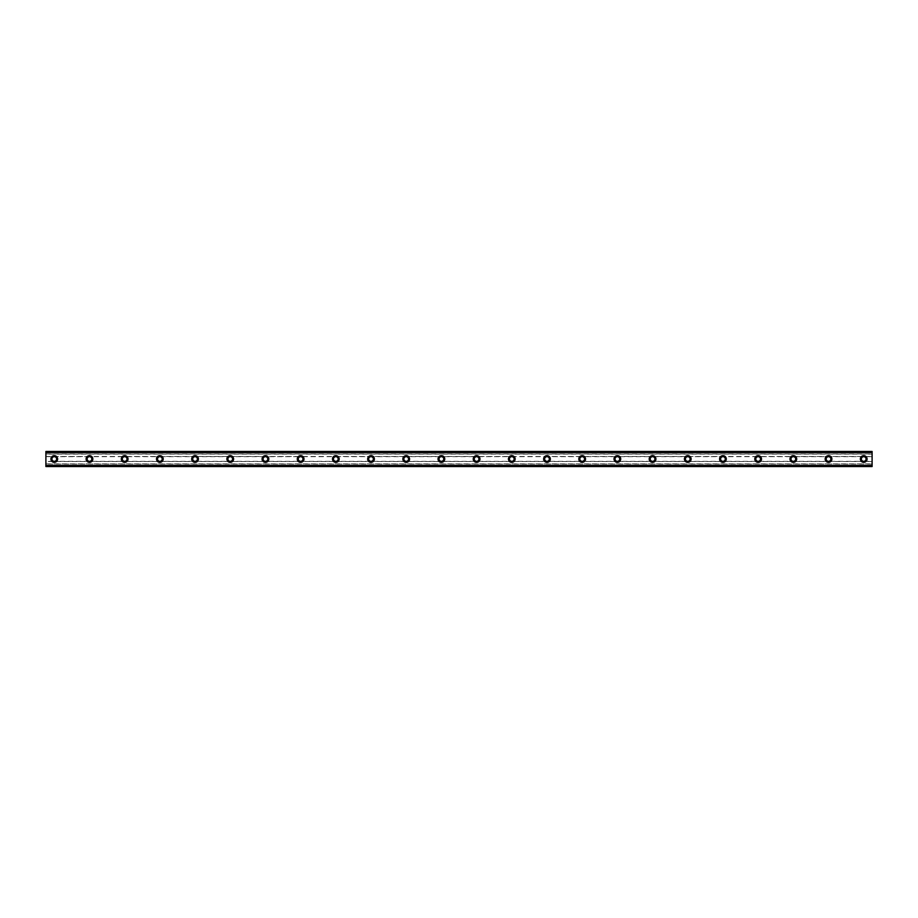 <?xml version="1.0" encoding="UTF-8"?>
<svg xmlns="http://www.w3.org/2000/svg" width="918" height="918" viewBox="0 0 918 918"><rect width="100%" height="100%" fill="white"/><g stroke="black" fill="none" stroke-linecap="round" stroke-linejoin="round"><path stroke-width="0.69" stroke-dasharray="4.59 3.44" d="M54.277 455.649A3.351 3.351 0 0 0 50.926 459A3.351 3.351 0 0 0 54.277 462.351A3.351 3.351 0 0 0 57.627 459A3.351 3.351 0 0 0 54.277 455.649M863.723 455.649A3.351 3.351 0 0 0 860.373 459A3.351 3.351 0 0 0 863.723 462.351A3.351 3.351 0 0 0 867.074 459A3.351 3.351 0 0 0 863.723 455.649M828.529 455.649A3.351 3.351 0 0 0 825.179 459A3.351 3.351 0 0 0 828.529 462.351A3.351 3.351 0 0 0 831.88 459A3.351 3.351 0 0 0 828.529 455.649M793.336 455.649A3.351 3.351 0 0 0 789.985 459A3.351 3.351 0 0 0 793.336 462.351A3.351 3.351 0 0 0 796.686 459A3.351 3.351 0 0 0 793.336 455.649M758.142 455.649A3.351 3.351 0 0 0 754.791 459A3.351 3.351 0 0 0 758.142 462.351A3.351 3.351 0 0 0 761.492 459A3.351 3.351 0 0 0 758.142 455.649M722.948 455.649A3.351 3.351 0 0 0 719.597 459A3.351 3.351 0 0 0 722.948 462.351A3.351 3.351 0 0 0 726.299 459A3.351 3.351 0 0 0 722.948 455.649M687.754 455.649A3.351 3.351 0 0 0 684.403 459A3.351 3.351 0 0 0 687.754 462.351A3.351 3.351 0 0 0 691.105 459A3.351 3.351 0 0 0 687.754 455.649M652.56 455.649A3.351 3.351 0 0 0 649.21 459A3.351 3.351 0 0 0 652.56 462.351A3.351 3.351 0 0 0 655.911 459A3.351 3.351 0 0 0 652.56 455.649M617.366 455.649A3.351 3.351 0 0 0 614.016 459A3.351 3.351 0 0 0 617.366 462.351A3.351 3.351 0 0 0 620.717 459A3.351 3.351 0 0 0 617.366 455.649M582.173 455.649A3.351 3.351 0 0 0 578.822 459A3.351 3.351 0 0 0 582.173 462.351A3.351 3.351 0 0 0 585.523 459A3.351 3.351 0 0 0 582.173 455.649M546.979 455.649A3.351 3.351 0 0 0 543.628 459A3.351 3.351 0 0 0 546.979 462.351A3.351 3.351 0 0 0 550.33 459A3.351 3.351 0 0 0 546.979 455.649M511.785 455.649A3.351 3.351 0 0 0 508.434 459A3.351 3.351 0 0 0 511.785 462.351A3.351 3.351 0 0 0 515.136 459A3.351 3.351 0 0 0 511.785 455.649M476.591 455.649A3.351 3.351 0 0 0 473.24 459A3.351 3.351 0 0 0 476.591 462.351A3.351 3.351 0 0 0 479.953 459A3.351 3.351 0 0 0 476.591 455.649M441.409 455.649A3.351 3.351 0 0 0 438.047 459A3.351 3.351 0 0 0 441.409 462.351A3.351 3.351 0 0 0 444.76 459A3.351 3.351 0 0 0 441.409 455.649M406.215 455.649A3.351 3.351 0 0 0 402.864 459A3.351 3.351 0 0 0 406.215 462.351A3.351 3.351 0 0 0 409.566 459A3.351 3.351 0 0 0 406.215 455.649M371.021 455.649A3.351 3.351 0 0 0 367.67 459A3.351 3.351 0 0 0 371.021 462.351A3.351 3.351 0 0 0 374.372 459A3.351 3.351 0 0 0 371.021 455.649M335.827 455.649A3.351 3.351 0 0 0 332.477 459A3.351 3.351 0 0 0 335.827 462.351A3.351 3.351 0 0 0 339.178 459A3.351 3.351 0 0 0 335.827 455.649M300.634 455.649A3.351 3.351 0 0 0 297.283 459A3.351 3.351 0 0 0 300.634 462.351A3.351 3.351 0 0 0 303.984 459A3.351 3.351 0 0 0 300.634 455.649M265.44 455.649A3.351 3.351 0 0 0 262.089 459A3.351 3.351 0 0 0 265.44 462.351A3.351 3.351 0 0 0 268.79 459A3.351 3.351 0 0 0 265.44 455.649M230.246 455.649A3.351 3.351 0 0 0 226.895 459A3.351 3.351 0 0 0 230.246 462.351A3.351 3.351 0 0 0 233.597 459A3.351 3.351 0 0 0 230.246 455.649M195.052 455.649A3.351 3.351 0 0 0 191.701 459A3.351 3.351 0 0 0 195.052 462.351A3.351 3.351 0 0 0 198.403 459A3.351 3.351 0 0 0 195.052 455.649M159.858 455.649A3.351 3.351 0 0 0 156.508 459A3.351 3.351 0 0 0 159.858 462.351A3.351 3.351 0 0 0 163.209 459A3.351 3.351 0 0 0 159.858 455.649M124.664 455.649A3.351 3.351 0 0 0 121.314 459A3.351 3.351 0 0 0 124.664 462.351A3.351 3.351 0 0 0 128.015 459A3.351 3.351 0 0 0 124.664 455.649M89.471 455.649A3.351 3.351 0 0 0 86.12 459A3.351 3.351 0 0 0 89.471 462.351A3.351 3.351 0 0 0 92.821 459A3.351 3.351 0 0 0 89.471 455.649M45.9 451.541L45.9 452.712L45.9 451.541L872.1 451.541L872.1 452.712L45.9 452.448M45.9 456.659L45.9 461.341L54.277 461.341A2.341 2.341 0 0 1 51.936 459A2.341 2.341 0 0 1 54.277 456.659L45.9 456.659L45.9 451.461L872.1 451.461L45.9 451.461L872.1 451.507L872.1 454.135L45.9 454.135M45.9 461.341L45.9 466.539L872.1 466.539L45.9 466.493L45.9 465.288L872.1 465.288L872.1 466.493L872.1 454.135M45.9 465.288L872.1 465.288M872.1 456.659L863.723 456.659A2.341 2.341 0 0 0 861.371 459A2.341 2.341 0 0 0 863.723 461.341L872.1 461.341M828.529 456.659A2.341 2.341 0 0 0 826.177 459A2.341 2.341 0 0 0 828.529 461.341L54.277 461.341A2.341 2.341 0 0 0 56.629 459A2.341 2.341 0 0 0 54.277 456.659L89.471 456.659A2.341 2.341 0 0 0 87.13 459A2.341 2.341 0 0 0 89.471 461.341A2.341 2.341 0 0 0 91.823 459A2.341 2.341 0 0 0 89.471 456.659L124.664 456.659A2.341 2.341 0 0 0 122.323 459A2.341 2.341 0 0 0 124.664 461.341A2.341 2.341 0 0 0 127.017 459A2.341 2.341 0 0 0 124.664 456.659L159.858 456.659A2.341 2.341 0 0 0 157.517 459A2.341 2.341 0 0 0 159.858 461.341A2.341 2.341 0 0 0 162.199 459A2.341 2.341 0 0 0 159.858 456.659L195.052 456.659A2.341 2.341 0 0 0 192.711 459A2.341 2.341 0 0 0 195.052 461.341A2.341 2.341 0 0 0 197.393 459A2.341 2.341 0 0 0 195.052 456.659L230.246 456.659A2.341 2.341 0 0 0 227.893 459A2.341 2.341 0 0 0 230.246 461.341A2.341 2.341 0 0 0 232.587 459A2.341 2.341 0 0 0 230.246 456.659L265.44 456.659A2.341 2.341 0 0 0 263.087 459A2.341 2.341 0 0 0 265.44 461.341A2.341 2.341 0 0 0 267.781 459A2.341 2.341 0 0 0 265.44 456.659L300.634 456.659A2.341 2.341 0 0 0 298.281 459A2.341 2.341 0 0 0 300.634 461.341A2.341 2.341 0 0 0 302.974 459A2.341 2.341 0 0 0 300.634 456.659L335.827 456.659A2.341 2.341 0 0 0 333.475 459A2.341 2.341 0 0 0 335.827 461.341A2.341 2.341 0 0 0 338.168 459A2.341 2.341 0 0 0 335.827 456.659L371.021 456.659A2.341 2.341 0 0 0 368.669 459A2.341 2.341 0 0 0 371.021 461.341A2.341 2.341 0 0 0 373.362 459A2.341 2.341 0 0 0 371.021 456.659L406.215 456.659A2.341 2.341 0 0 0 403.863 459A2.341 2.341 0 0 0 406.215 461.341A2.341 2.341 0 0 0 408.556 459A2.341 2.341 0 0 0 406.215 456.659L441.409 456.659A2.341 2.341 0 0 0 439.056 459A2.341 2.341 0 0 0 441.409 461.341A2.341 2.341 0 0 0 443.75 459A2.341 2.341 0 0 0 441.409 456.659L476.591 456.659A2.341 2.341 0 0 0 474.25 459A2.341 2.341 0 0 0 476.591 461.341A2.341 2.341 0 0 0 478.944 459A2.341 2.341 0 0 0 476.591 456.659L511.785 456.659A2.341 2.341 0 0 0 509.444 459A2.341 2.341 0 0 0 511.785 461.341A2.341 2.341 0 0 0 514.137 459A2.341 2.341 0 0 0 511.785 456.659L546.979 456.659A2.341 2.341 0 0 0 544.638 459A2.341 2.341 0 0 0 546.979 461.341A2.341 2.341 0 0 0 549.331 459A2.341 2.341 0 0 0 546.979 456.659L582.173 456.659A2.341 2.341 0 0 0 579.832 459A2.341 2.341 0 0 0 582.173 461.341A2.341 2.341 0 0 0 584.525 459A2.341 2.341 0 0 0 582.173 456.659L617.366 456.659A2.341 2.341 0 0 0 615.026 459A2.341 2.341 0 0 0 617.366 461.341A2.341 2.341 0 0 0 619.719 459A2.341 2.341 0 0 0 617.366 456.659L652.56 456.659A2.341 2.341 0 0 0 650.219 459A2.341 2.341 0 0 0 652.56 461.341A2.341 2.341 0 0 0 654.913 459A2.341 2.341 0 0 0 652.56 456.659L687.754 456.659A2.341 2.341 0 0 0 685.413 459A2.341 2.341 0 0 0 687.754 461.341A2.341 2.341 0 0 0 690.106 459A2.341 2.341 0 0 0 687.754 456.659L722.948 456.659A2.341 2.341 0 0 0 720.607 459A2.341 2.341 0 0 0 722.948 461.341A2.341 2.341 0 0 0 725.289 459A2.341 2.341 0 0 0 722.948 456.659L758.142 456.659A2.341 2.341 0 0 0 755.801 459A2.341 2.341 0 0 0 758.142 461.341A2.341 2.341 0 0 0 760.483 459A2.341 2.341 0 0 0 758.142 456.659L793.336 456.659A2.341 2.341 0 0 0 790.983 459A2.341 2.341 0 0 0 793.336 461.341A2.341 2.341 0 0 0 795.676 459A2.341 2.341 0 0 0 793.336 456.659L863.723 456.659A2.341 2.341 0 0 1 866.064 459A2.341 2.341 0 0 1 863.723 461.341L828.529 461.341A2.341 2.341 0 0 0 830.87 459A2.341 2.341 0 0 0 828.529 456.659M872.1 465.552L45.9 465.552M45.9 466.459L45.9 465.598M872.1 466.459L872.1 465.598M45.9 452.402L872.1 452.448M872.1 452.402L872.1 451.541M872.1 452.712L45.9 452.712M45.9 452.126L872.1 452.126M45.9 453.974L872.1 453.974M45.9 456.487L872.1 456.487M872.1 461.513L45.9 461.513M45.9 463.865L872.1 463.865M872.1 464.026L45.9 464.026M45.9 465.874L872.1 465.874M45.9 466.539L872.1 466.539L45.9 466.539M872.1 452.62L45.9 452.62L872.1 452.62"/><path stroke-width="1.38" d="M54.277 455.649A3.351 3.351 0 0 0 50.926 459A3.351 3.351 0 0 0 54.277 462.351A3.351 3.351 0 0 0 57.627 459A3.351 3.351 0 0 0 54.277 455.649M863.723 455.649A3.351 3.351 0 0 0 860.373 459A3.351 3.351 0 0 0 863.723 462.351A3.351 3.351 0 0 0 867.074 459A3.351 3.351 0 0 0 863.723 455.649M828.529 455.649A3.351 3.351 0 0 0 825.179 459A3.351 3.351 0 0 0 828.529 462.351A3.351 3.351 0 0 0 831.88 459A3.351 3.351 0 0 0 828.529 455.649M793.336 455.649A3.351 3.351 0 0 0 789.985 459A3.351 3.351 0 0 0 793.336 462.351A3.351 3.351 0 0 0 796.686 459A3.351 3.351 0 0 0 793.336 455.649M758.142 455.649A3.351 3.351 0 0 0 754.791 459A3.351 3.351 0 0 0 758.142 462.351A3.351 3.351 0 0 0 761.492 459A3.351 3.351 0 0 0 758.142 455.649M722.948 455.649A3.351 3.351 0 0 0 719.597 459A3.351 3.351 0 0 0 722.948 462.351A3.351 3.351 0 0 0 726.299 459A3.351 3.351 0 0 0 722.948 455.649M687.754 455.649A3.351 3.351 0 0 0 684.403 459A3.351 3.351 0 0 0 687.754 462.351A3.351 3.351 0 0 0 691.105 459A3.351 3.351 0 0 0 687.754 455.649M652.56 455.649A3.351 3.351 0 0 0 649.21 459A3.351 3.351 0 0 0 652.56 462.351A3.351 3.351 0 0 0 655.911 459A3.351 3.351 0 0 0 652.56 455.649M617.366 455.649A3.351 3.351 0 0 0 614.016 459A3.351 3.351 0 0 0 617.366 462.351A3.351 3.351 0 0 0 620.717 459A3.351 3.351 0 0 0 617.366 455.649M582.173 455.649A3.351 3.351 0 0 0 578.822 459A3.351 3.351 0 0 0 582.173 462.351A3.351 3.351 0 0 0 585.523 459A3.351 3.351 0 0 0 582.173 455.649M546.979 455.649A3.351 3.351 0 0 0 543.628 459A3.351 3.351 0 0 0 546.979 462.351A3.351 3.351 0 0 0 550.33 459A3.351 3.351 0 0 0 546.979 455.649M511.785 455.649A3.351 3.351 0 0 0 508.434 459A3.351 3.351 0 0 0 511.785 462.351A3.351 3.351 0 0 0 515.136 459A3.351 3.351 0 0 0 511.785 455.649M476.591 455.649A3.351 3.351 0 0 0 473.24 459A3.351 3.351 0 0 0 476.591 462.351A3.351 3.351 0 0 0 479.953 459A3.351 3.351 0 0 0 476.591 455.649M441.409 455.649A3.351 3.351 0 0 0 438.047 459A3.351 3.351 0 0 0 441.409 462.351A3.351 3.351 0 0 0 444.76 459A3.351 3.351 0 0 0 441.409 455.649M406.215 455.649A3.351 3.351 0 0 0 402.864 459A3.351 3.351 0 0 0 406.215 462.351A3.351 3.351 0 0 0 409.566 459A3.351 3.351 0 0 0 406.215 455.649M371.021 455.649A3.351 3.351 0 0 0 367.67 459A3.351 3.351 0 0 0 371.021 462.351A3.351 3.351 0 0 0 374.372 459A3.351 3.351 0 0 0 371.021 455.649M335.827 455.649A3.351 3.351 0 0 0 332.477 459A3.351 3.351 0 0 0 335.827 462.351A3.351 3.351 0 0 0 339.178 459A3.351 3.351 0 0 0 335.827 455.649M300.634 455.649A3.351 3.351 0 0 0 297.283 459A3.351 3.351 0 0 0 300.634 462.351A3.351 3.351 0 0 0 303.984 459A3.351 3.351 0 0 0 300.634 455.649M265.44 455.649A3.351 3.351 0 0 0 262.089 459A3.351 3.351 0 0 0 265.44 462.351A3.351 3.351 0 0 0 268.79 459A3.351 3.351 0 0 0 265.44 455.649M230.246 455.649A3.351 3.351 0 0 0 226.895 459A3.351 3.351 0 0 0 230.246 462.351A3.351 3.351 0 0 0 233.597 459A3.351 3.351 0 0 0 230.246 455.649M195.052 455.649A3.351 3.351 0 0 0 191.701 459A3.351 3.351 0 0 0 195.052 462.351A3.351 3.351 0 0 0 198.403 459A3.351 3.351 0 0 0 195.052 455.649M159.858 455.649A3.351 3.351 0 0 0 156.508 459A3.351 3.351 0 0 0 159.858 462.351A3.351 3.351 0 0 0 163.209 459A3.351 3.351 0 0 0 159.858 455.649M124.664 455.649A3.351 3.351 0 0 0 121.314 459A3.351 3.351 0 0 0 124.664 462.351A3.351 3.351 0 0 0 128.015 459A3.351 3.351 0 0 0 124.664 455.649M89.471 455.649A3.351 3.351 0 0 0 86.12 459A3.351 3.351 0 0 0 89.471 462.351A3.351 3.351 0 0 0 92.821 459A3.351 3.351 0 0 0 89.471 455.649M45.9 451.541L872.1 451.541L45.9 451.461L872.1 451.461L45.9 451.461L45.9 452.563L872.1 452.563L872.1 465.437L45.9 465.437L45.9 452.563M54.277 461.341A2.341 2.341 0 0 1 51.936 459A2.341 2.341 0 0 1 54.277 456.659A2.341 2.341 0 0 1 56.629 459A2.341 2.341 0 0 1 54.277 461.341M863.723 461.341A2.341 2.341 0 0 1 861.371 459A2.341 2.341 0 0 1 863.723 456.659A2.341 2.341 0 0 1 866.064 459A2.341 2.341 0 0 1 863.723 461.341M828.529 461.341A2.341 2.341 0 0 1 826.177 459A2.341 2.341 0 0 1 828.529 456.659A2.341 2.341 0 0 1 830.87 459A2.341 2.341 0 0 1 828.529 461.341M793.336 461.341A2.341 2.341 0 0 1 790.983 459A2.341 2.341 0 0 1 793.336 456.659A2.341 2.341 0 0 1 795.676 459A2.341 2.341 0 0 1 793.336 461.341M758.142 461.341A2.341 2.341 0 0 1 755.801 459A2.341 2.341 0 0 1 758.142 456.659A2.341 2.341 0 0 1 760.483 459A2.341 2.341 0 0 1 758.142 461.341M722.948 461.341A2.341 2.341 0 0 1 720.607 459A2.341 2.341 0 0 1 722.948 456.659A2.341 2.341 0 0 1 725.289 459A2.341 2.341 0 0 1 722.948 461.341M687.754 461.341A2.341 2.341 0 0 1 685.413 459A2.341 2.341 0 0 1 687.754 456.659A2.341 2.341 0 0 1 690.106 459A2.341 2.341 0 0 1 687.754 461.341M652.56 461.341A2.341 2.341 0 0 1 650.219 459A2.341 2.341 0 0 1 652.56 456.659A2.341 2.341 0 0 1 654.913 459A2.341 2.341 0 0 1 652.56 461.341M617.366 461.341A2.341 2.341 0 0 1 615.026 459A2.341 2.341 0 0 1 617.366 456.659A2.341 2.341 0 0 1 619.719 459A2.341 2.341 0 0 1 617.366 461.341M582.173 461.341A2.341 2.341 0 0 1 579.832 459A2.341 2.341 0 0 1 582.173 456.659A2.341 2.341 0 0 1 584.525 459A2.341 2.341 0 0 1 582.173 461.341M546.979 461.341A2.341 2.341 0 0 1 544.638 459A2.341 2.341 0 0 1 546.979 456.659A2.341 2.341 0 0 1 549.331 459A2.341 2.341 0 0 1 546.979 461.341M511.785 461.341A2.341 2.341 0 0 1 509.444 459A2.341 2.341 0 0 1 511.785 456.659A2.341 2.341 0 0 1 514.137 459A2.341 2.341 0 0 1 511.785 461.341M476.591 461.341A2.341 2.341 0 0 1 474.25 459A2.341 2.341 0 0 1 476.591 456.659A2.341 2.341 0 0 1 478.944 459A2.341 2.341 0 0 1 476.591 461.341M441.409 461.341A2.341 2.341 0 0 1 439.056 459A2.341 2.341 0 0 1 441.409 456.659A2.341 2.341 0 0 1 443.75 459A2.341 2.341 0 0 1 441.409 461.341M406.215 461.341A2.341 2.341 0 0 1 403.863 459A2.341 2.341 0 0 1 406.215 456.659A2.341 2.341 0 0 1 408.556 459A2.341 2.341 0 0 1 406.215 461.341M371.021 461.341A2.341 2.341 0 0 1 368.669 459A2.341 2.341 0 0 1 371.021 456.659A2.341 2.341 0 0 1 373.362 459A2.341 2.341 0 0 1 371.021 461.341M335.827 461.341A2.341 2.341 0 0 1 333.475 459A2.341 2.341 0 0 1 335.827 456.659A2.341 2.341 0 0 1 338.168 459A2.341 2.341 0 0 1 335.827 461.341M300.634 461.341A2.341 2.341 0 0 1 298.281 459A2.341 2.341 0 0 1 300.634 456.659A2.341 2.341 0 0 1 302.974 459A2.341 2.341 0 0 1 300.634 461.341M265.44 461.341A2.341 2.341 0 0 1 263.087 459A2.341 2.341 0 0 1 265.44 456.659A2.341 2.341 0 0 1 267.781 459A2.341 2.341 0 0 1 265.44 461.341M230.246 461.341A2.341 2.341 0 0 1 227.893 459A2.341 2.341 0 0 1 230.246 456.659A2.341 2.341 0 0 1 232.587 459A2.341 2.341 0 0 1 230.246 461.341M195.052 461.341A2.341 2.341 0 0 1 192.711 459A2.341 2.341 0 0 1 195.052 456.659A2.341 2.341 0 0 1 197.393 459A2.341 2.341 0 0 1 195.052 461.341M159.858 461.341A2.341 2.341 0 0 1 157.517 459A2.341 2.341 0 0 1 159.858 456.659A2.341 2.341 0 0 1 162.199 459A2.341 2.341 0 0 1 159.858 461.341M124.664 461.341A2.341 2.341 0 0 1 122.323 459A2.341 2.341 0 0 1 124.664 456.659A2.341 2.341 0 0 1 127.017 459A2.341 2.341 0 0 1 124.664 461.341M89.471 461.341A2.341 2.341 0 0 1 87.13 459A2.341 2.341 0 0 1 89.471 456.659A2.341 2.341 0 0 1 91.823 459A2.341 2.341 0 0 1 89.471 461.341M45.9 466.459L872.1 466.539L45.9 466.459L45.9 465.598L872.1 465.437M872.1 465.598L872.1 466.459M872.1 466.539L45.9 466.539L872.1 466.539M872.1 451.541L872.1 452.563M872.1 452.402L45.9 452.402"/></g></svg>
